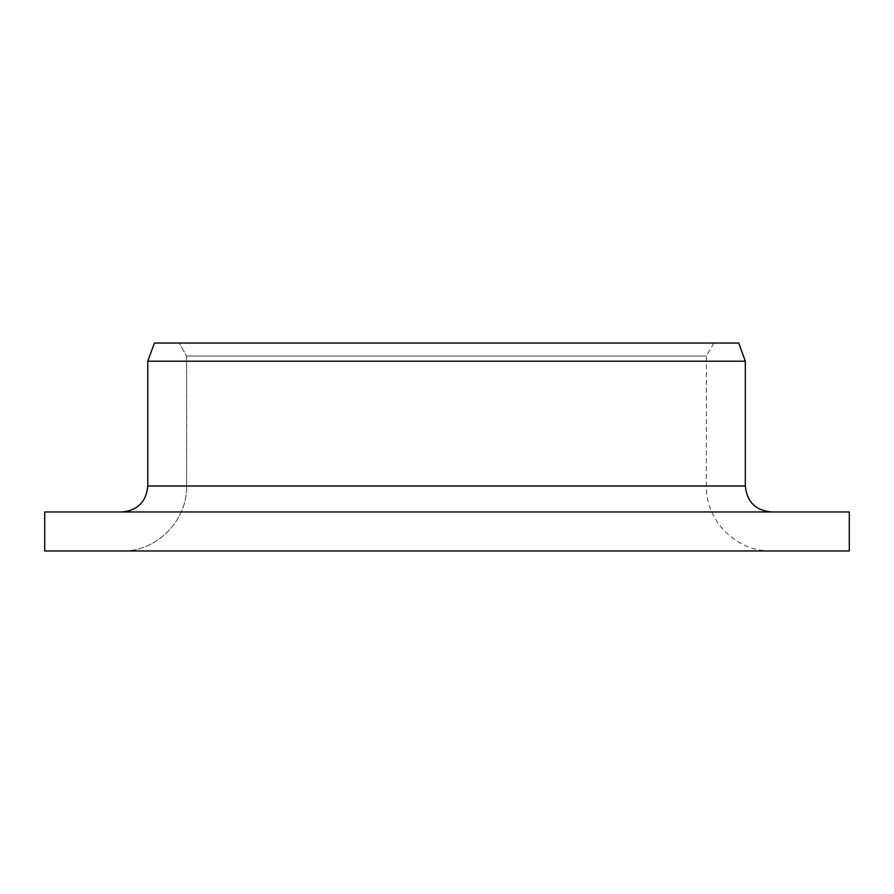 <?xml version="1.0" encoding="UTF-8"?>
<svg xmlns="http://www.w3.org/2000/svg" width="894" height="894" viewBox="0 0 894 894"><rect width="100%" height="100%" fill="white"/><g stroke="black" fill="none" stroke-linecap="round" stroke-linejoin="round"><path stroke-width="0.67" stroke-dasharray="4.47 3.35" d="M849.3 511.971L121.975 511.971C137.598 510.496 146.203 501.836 147.789 485.99L147.789 361.232L154.371 343.039L713.859 343.039L179.113 343.039L186.6 356.036L186.6 485.99L706.361 485.99L186.6 485.99C187.382 520.923 156.372 551.822 121.975 550.961L771.332 550.961L121.975 550.961C156.372 551.822 187.382 520.923 186.6 485.99L186.6 356.036L706.361 356.036L186.6 356.036L179.113 343.039L154.371 343.039L738.723 343.039M121.975 511.971L44.7 511.971M849.3 550.961L44.7 550.961M745.339 361.232L147.789 361.232M745.339 485.99L147.789 485.99M771.332 550.961C736.6 551.855 705.455 520.699 706.361 485.99L706.361 356.036L713.859 343.039"/><path stroke-width="1.34" d="M44.7 550.961L44.7 511.971L849.3 511.971L849.3 550.961L44.7 550.961L44.7 511.971M121.975 511.971C137.598 510.496 146.203 501.836 147.789 485.99L147.789 361.232L154.371 343.039L738.723 343.039L745.339 361.232L147.789 361.232M147.789 485.99L745.339 485.99C746.881 501.769 755.542 510.429 771.332 511.971M745.339 485.99L745.339 361.232"/></g></svg>
